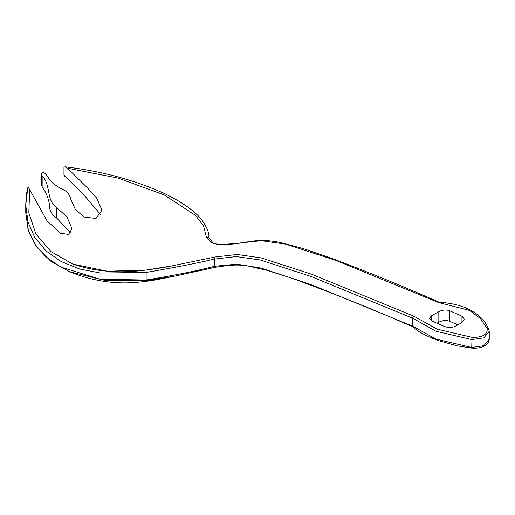 <?xml version="1.0" encoding="UTF-8"?>
<svg xmlns="http://www.w3.org/2000/svg" width="515" height="515" viewBox="0 0 515 515"><rect width="100%" height="100%" fill="white"/><g stroke="black" fill="none" stroke-linecap="round" stroke-linejoin="round"><path stroke-width="0.77" d="M413.886 316.21L412.515 318.064L435.915 331.216L471.734 339.585L483.868 337.846L489.25 331.293L489.25 339.153L483.9 345.7L471.734 347.451L472.004 347.96M412.515 318.064L412.521 326.047L435.954 339.108L471.734 347.451L472.036 337.357C482.742 337.492 487.776 334.512 487.145 328.409L480.36 318.463L469.448 310.371L438.574 302.569L439.327 302.279C403.271 286.404 367.395 271.746 331.692 258.311L303.271 248.603L280.321 242.514C260.081 238.419 252.363 241.477 240.042 242.977L261.382 240.698L285.516 244.104L336.057 260.474L438.574 302.569M412.521 318.141L310.384 276.22L260.107 259.94L236.218 256.567L214.543 259.045L215.219 256.959L237.029 254.468L261.144 257.873L311.588 274.212L413.88 316.204L436.92 329.079L472.036 337.357M489.25 339.153C489.16 342.533 485.574 348.99 471.882 348.101L457.288 345.887L438.677 340.685C426.027 335.992 417.414 331.351 412.843 326.774L412.521 326.047M72.757 264.073C94.972 271.611 119.416 273.607 146.08 270.047L107.39 271.244L72.757 264.073L50.901 251.571L35.902 233.965L28.808 212.824L29.709 189.662L47 220.78L60.513 233.282L68.592 234.396L72.01 228.776L67.047 217.079L56.785 207.68C45.719 200.277 51.384 185.091 42.159 176.04L41.509 174.089L42.108 172.834L42.983 172.325L45.925 173.864C49.183 179.864 53.927 184.634 60.171 188.175C66.165 190.305 69.744 194.091 70.896 199.537L70.935 199.691M215.219 256.959L171.868 265.895L146.099 270.047L146.138 280.012C175.821 275.107 198.623 270.53 214.543 266.281L214.543 259.045C199.138 262.766 176.336 267.227 146.138 272.429L100.554 273.021L79.716 269.01L61.221 261.575L46.002 250.889L34.788 237.479L27.997 222.023L25.75 205.163L27.804 187.769C26.703 191.644 26.014 197.445 25.75 205.163L25.75 212.508L28.447 230.759L36.282 246.582L50.869 261.292L69.725 271.791L105.646 280.566L146.376 280.649L146.138 280.012M100.753 214.749L83.655 194.625L64.742 176.149L63.969 174.765L63.969 167.388L64.948 166.809L67.491 168.199L118.096 178.1L164.163 194.915L195.43 215.334L203.522 225.853L206.348 236.861L211.041 242.642L218.508 244.747L239.546 243.209M67.491 168.199L87.318 187.743L96.698 198.133L101.989 210.139L95.951 218.463L83.971 217.015L75.338 209.386L70.896 199.537M461.949 316.171L464.298 319.133L461.949 322.538L455.485 326.233C451.694 327.759 447.908 327.798 444.13 326.349L431.641 320.858L429.285 318.392L431.641 315.747L438.104 312.051C441.857 309.953 445.617 309.483 449.37 310.642L461.949 316.171L461.949 322.538M215.734 267.169L175.647 275.943L146.376 280.649M41.509 174.089L41.509 184.782L42.159 186.739C46.022 192.237 48.468 198.217 49.485 204.667C49.298 210.397 51.732 214.897 56.785 218.16L70.6 233.025M457.977 324.894L449.46 321.173C445.7 319.976 441.915 320.439 438.104 322.564L437.035 323.227M56.785 207.68L56.785 218.16M27.784 187.981C28.035 187.138 28.679 187.698 29.709 189.662M206.348 236.861L208.73 237.499L212.792 242.578C214.015 244.136 223.272 246.003 240.042 242.977M146.138 280.025L100.039 279.214L60.899 267.098L45.861 256.805L34.737 243.988L27.984 229.046L25.75 212.508M412.528 326.124L311.105 284.583L260.957 268.051L236.758 264.163L214.543 266.281L216.01 267.124L175.647 275.943C164.504 278.016 153.283 281.1 133.688 282.606C112.038 284.01 90.717 280.398 69.725 271.791M488.877 329.439L487.145 328.409M42.159 176.04L42.159 186.739M449.46 321.173L449.46 310.68M438.104 322.564L438.104 312.051M431.641 320.858L431.641 315.747M439.179 302.247C450.187 302.91 459.728 305.092 467.813 308.794C475.789 312.663 481.66 317.395 485.433 322.989L488.793 329.053L489.25 331.293M171.508 265.965L171.868 265.895C164.652 267.42 156.058 268.804 146.086 270.047M413.101 326.941C371.888 308.788 331.029 292.391 290.512 277.759L266.59 270.214L248.211 266.049C237.872 264.298 230.604 264.948 215.875 267.156M208.794 237.891C209.573 233.334 206.972 226.986 200.998 218.849C197.638 214.755 192.584 210.371 185.825 205.685C179.387 201.275 171.682 196.975 162.714 192.777C133.076 179.574 100.489 170.916 64.948 166.809"/></g></svg>
